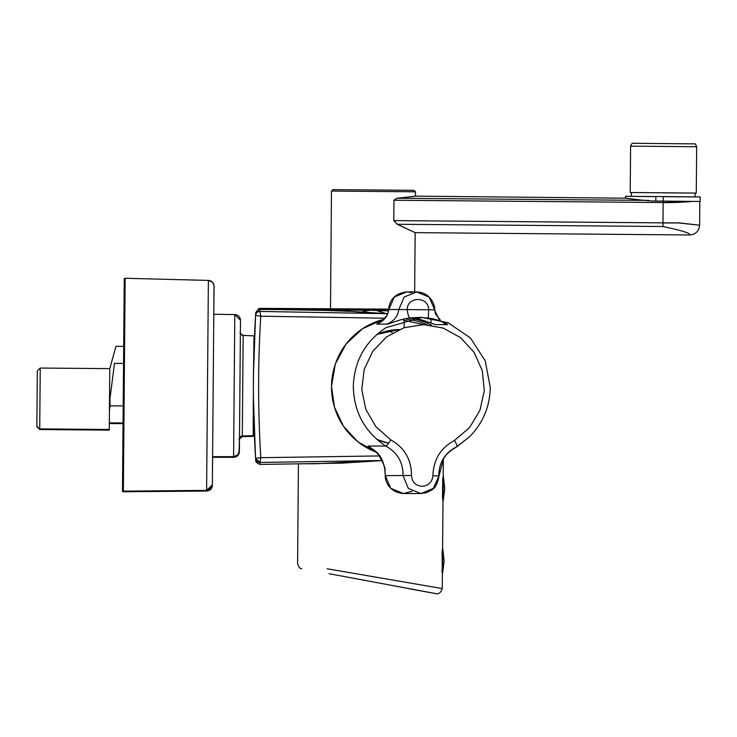 <?xml version="1.0" encoding="UTF-8"?>
<svg xmlns="http://www.w3.org/2000/svg" width="737" height="737" viewBox="0 0 737 737"><rect width="100%" height="100%" fill="white"/><g stroke="black" fill="none" stroke-linecap="round" stroke-linejoin="round"><path stroke-width="1.11" d="M442.78 499.704L443.204 476.166L444.743 488.649L443.14 501.105L443.352 476.166L444.743 488.649L443.14 501.105L442.78 500.073L442.679 478.746L443.001 501.105L442.384 573.543L442.071 551.184M329.135 573.727L436.24 593.672C438.819 594.289 440.827 592.585 442.246 588.559L442.384 573.543L444.135 561.087L442.532 573.543L442.744 548.604L444.135 561.087L442.596 548.604M387.819 313.713L259.958 311.429A4.348 4.321 98 0 0 255.619 315.473L255.592 315.51A4.348 4.348 3.5 0 1 259.958 311.429L260.087 309.476L258.613 309.724L259.369 309.411L258.844 308.6L260.106 308.37L259.369 309.411L369.707 310.249L362.3 311.769M403.213 320.005L423.545 324.639M254.072 426.889L253.998 435.539L253.15 436.35L242.298 436.636A2.902 2.902 90.2 0 0 239.479 439.51L239.378 451.569A5.795 5.795 90.2 0 1 233.583 457.318L212.588 457.318L212.569 459.4L212.588 456.673L212.348 485.287L212.569 459.4A0.866 0.866 -89.8 0 0 212.569 459.381L213.813 312.147A0.866 0.866 90.2 0 1 213.813 312.175L213.804 312.792A0.866 0.866 90.2 0 1 213.804 312.82L212.569 458.755A0.866 0.866 -89.8 0 0 212.569 458.727L214.025 286.26A5.795 5.795 90.2 0 0 208.387 280.419L125.152 278.264A0.866 0.866 90.2 0 1 125.152 278.264L123.355 491.137A0.866 0.866 -89.8 0 0 123.355 491.137L123.355 491.782A0.866 0.866 -89.8 0 0 123.355 491.782L123.641 457.133M206.609 491.035L212.339 485.517L212.588 457.318L212.348 485.287A5.795 5.795 -89.8 0 1 206.609 491.035L123.355 491.782A0.866 0.866 -89.8 0 1 122.471 490.906L122.48 490.326M214.025 286.73A5.795 5.795 90.2 0 1 214.025 286.905L213.794 314.229L213.96 285.339L212.385 282.17L208.387 280.419L206.609 490.391A5.795 5.795 -89.8 0 0 212.348 484.642L212.588 456.673L233.583 456.664L234.615 335.399L234.79 314.598L213.794 314.229L214.025 286.73M663.245 192.845L696.272 193.076L630.209 192.523L630.605 146.166L696.668 146.718L630.605 146.166C631.646 143.669 632.521 142.711 633.23 143.3L694.401 143.872C694.963 143.346 695.719 144.295 696.668 146.718L696.272 193.076M396.828 198.373C421.38 195.591 421.38 195.554 396.828 198.271L393.954 200.252L393.779 220.603L397.307 224.26L415.161 232.643L397.307 224.361L393.779 220.649M388.556 310.811L377.058 310.71L376.929 309.383L260.106 308.37L388.74 309.116M239.378 450.933L237.646 454.996L233.583 456.664A5.795 5.795 90.2 0 0 239.378 450.924L239.479 438.819A2.902 2.902 90.2 0 1 242.298 435.991C239.35 438.312 238.41 439.27 239.479 438.856L240.382 332.498A2.902 2.902 -89.8 0 0 243.155 335.418L242.298 436.636C239.35 438.957 238.41 439.915 239.479 439.501L238.963 453.66L237.646 455.65L233.583 457.318M240.483 320.438A5.795 5.795 -89.8 0 0 234.79 314.598L240.483 320.254L240.382 332.498C239.387 332.516 240.308 333.483 243.155 335.418L253.998 335.888L243.155 335.418M253.454 400.053L253.16 435.696L242.298 435.991M253.998 335.888L254.505 336.072A0.866 0.866 -89.8 0 0 253.998 335.888L253.381 385.562M253.381 388.335L253.16 435.696L253.998 434.894L254.072 426.824M327.099 568.771L442.255 588.559M442.366 549.645L442.172 572.142M442.172 572.474L441.905 570.926M376.828 334.487A57.385 56.509 90 0 1 399.187 329.559L376.911 334.405M376.911 439.473L388.592 443.213M376.828 439.39A57.385 56.509 90 0 0 388.611 443.195M432.905 475.678C433.448 459.639 440.634 447.893 454.48 440.459L469.644 427.497L479.944 410.306L484.31 390.674L482.293 370.656L474.094 352.341L460.57 337.629L443.13 328.066L423.6 324.639L404.014 327.725L386.418 336.984L372.646 351.448L364.142 369.624L361.775 389.606L365.81 409.311L375.824 426.677L390.767 439.897L375.824 426.677L365.81 409.311L361.775 389.606L364.142 369.624L372.646 351.448L386.418 336.984L404.014 327.725L423.6 324.639L443.13 328.066L460.57 337.629L474.094 352.341L482.293 370.656L484.31 390.674L479.944 410.306L469.644 427.497L454.48 440.459C456.811 444.503 457.603 446.576 456.839 446.677C445.001 452.61 438.976 462.366 438.773 475.936L432.905 475.678C432.112 482.228 428.492 485.775 422.034 486.3C415.585 485.665 412.066 482.062 411.476 475.494C411.384 459.446 404.484 447.58 390.767 439.897C388.279 443.904 386.603 445.959 385.727 446.051C364.677 431.882 353.871 411.974 353.309 386.335C353.871 411.974 364.677 431.882 385.727 446.051L367.92 446.051L376.45 452.048M376.929 309.383L284.952 308.582L284.952 309.715L318.725 310.176L352.507 311.447L364.327 312.617M330.489 308.674L331.484 191.076L332.94 189.639L414.065 190.33L415.502 191.795L331.484 191.076L415.502 191.795L415.465 196.134L397.943 198.281M233.583 456.664L212.588 456.673L212.348 484.863L206.609 490.391L123.355 491.137A0.866 0.866 -89.8 0 1 122.48 490.262L124.267 279.12A0.866 0.866 90.2 0 1 125.133 278.264L124.866 312.267M239.378 451.569L239.488 438.727M240.382 332.627L240.483 321.083A5.795 5.795 -89.8 0 0 240.483 320.908L240.483 321.083M253.85 354.101L253.74 358.302M253.602 364.465L253.427 376.736M253.417 378.486L253.39 385.46M253.39 388.611L253.408 394.231M123.549 363.442L114.502 363.369C116.437 340.909 116.437 340.909 114.502 363.369C116.437 340.909 116.437 340.909 114.502 363.369L123.549 363.442M109.518 399.058L109.776 368.638L109.426 410.509L110.043 405.829L109.426 410.509L109.26 429.487L39.724 428.897L40.24 368.049L39.724 429.542L36.85 425.977L37.32 370.923L36.859 425.977M123.19 405.94L110.043 405.829L109.905 399.067L114.502 363.369M123.042 423.646L109.316 423.526L109.26 430.132L109.325 422.881L109.26 429.487M253.408 394.102L253.39 388.574M253.381 386.418L253.399 381.545M253.445 374.912L253.574 365.727M253.749 357.841L253.832 354.626M413.31 317.933L412.812 318.071C423.314 319.213 436.378 325.69 436.378 324.612L446.558 324.612C451.136 325.597 438.69 319.075 428.308 318.071L428.068 318.034M410.454 317.914C399.601 318.937 387.321 324.962 386.842 324.096C393.715 321.452 397.704 316.597 398.809 309.522L407.275 309.586C407.837 315.095 408.897 317.868 410.454 317.914L418.8 317.398L428.308 318.071L428.575 309.77L434.517 309.835L439.234 319.692M382.171 320.853L376.607 324.096C383.553 321.452 387.644 316.597 388.887 309.522L388.878 309.531M385.727 446.051C397.298 452.315 403.084 462.182 403.075 475.632L408.28 488.345L420.818 493.541L433.319 488.438L438.994 476.001L443.683 458.405L446.3 454.701L451.413 450.123L457.06 446.64L469.791 436.534L456.839 446.677M490.271 387.533C489.829 406.621 483.002 422.946 469.791 436.534C483.002 422.946 489.829 406.621 490.271 387.533L485.222 360.743L470.418 337.979L448.133 322.751L421.785 317.398L448.133 322.751L470.418 337.979L485.222 360.743L490.271 387.533M385.985 327.652L421.785 317.398L385.985 327.652C365.165 341.517 354.267 361.075 353.309 386.335C354.267 361.075 365.165 341.517 385.985 327.652M367.92 446.051C378.984 452.509 382.816 457.428 385.064 470.98L385.294 475.632L390.794 488.345L403.379 493.541L412.103 491.257M440.947 321.194L446.558 324.612M440.302 319.987L435.484 313.98L434.692 309.835L429.201 297.122L416.608 291.926L404.162 297.02L398.809 309.522L388.887 309.522L394.304 297.02L406.778 291.926L411.697 292.607M407.275 309.586C406.944 296.062 429.045 296.256 428.575 309.77L407.275 309.586M411.476 475.494L385.469 475.632M259.958 311.429L260.778 316.191L384.392 318.209M255.619 315.473L260.778 316.191C257.904 362.825 257.904 409.993 260.778 457.686L255.592 458.368C252.653 410.749 252.653 363.129 255.592 315.51L255.711 313.547L258.586 308.711M379.795 455.927L260.778 457.686L259.958 462.44L255.619 458.405M436.24 593.672L408.749 588.679M253.399 393.374L253.408 379.15M253.445 375.188L253.602 364.474M253.758 357.592L253.832 354.755M258.613 309.724L255.711 313.547L255.896 312.331M369.707 309.328L369.707 310.249L388.556 310.802M388.712 309.494L372.498 309.347M255.527 316.523L253.454 374.626M253.381 385.902L253.417 395.106M253.445 398.588L255.527 457.355M386.722 313.63L339.656 310.655L284.952 309.715M386.216 313.594L377.058 310.71M392.425 332.967L389.274 330.545M255.592 458.368L255.592 458.377A4.348 4.348 176.5 0 0 259.958 462.44L382.19 460.524M365.312 461.233L316.68 463.72L296.993 463.84M259.958 462.44L260.087 464.421C256.891 463.26 255.426 461.777 255.684 459.971M662.959 226.609L662.987 222.989L678.077 222.915L699.616 225.2L678.805 222.841L662.987 222.878L663.162 202.638C674.189 202.657 683.743 202.251 691.831 201.441M691.84 201.441L663.162 202.537L663.171 201.109L652.319 201.017L700.113 201.477L700.15 196.954L689.335 196.816L655.856 196.521L655.819 201.044M662.987 222.989L678.077 222.915L699.616 225.2L678.805 222.841L662.987 222.878L663.162 202.537L393.954 200.252M691.831 201.376L663.171 201.109L663.208 196.586L655.856 196.53M414.655 291.926L415.161 232.643L689.685 234.965C691.066 233.399 682.158 230.58 662.959 226.508L397.307 224.26M647.224 200.39L642.305 200.28C617.753 197.304 617.753 197.276 642.305 200.178L652.319 201.017M415.465 196.134L625.529 198.207M663.171 201.109L663.208 196.696L700.15 196.954M655.856 196.632L625.538 196.318L655.856 196.521M442.375 460.966L443.333 460.957L442.384 460.929M404.116 320.134A796.808 148.653 90 0 1 404.226 327.652M284.952 308.692L284.952 309.909M331.512 386.335A69.536 68.486 90 0 0 376.036 452.085L357.841 441.758L343.553 426.345L334.487 407.285L331.493 386.335L335.326 363.995L346.031 344.096L362.484 328.748L382.927 319.591A69.536 68.486 90 0 0 331.512 386.335M431.596 325.247A69.536 68.486 90 0 0 409.394 318.052M376.607 324.096L386.842 324.096M412.812 318.071L411.053 317.84M406.382 319.176A68.09 67.058 -90 0 1 427.11 324.777M442.513 498.488L442.679 478.755M442.974 477.207L442.78 500.045M662.959 226.508L662.987 222.878L393.779 220.603M396.828 198.271L648.993 200.409M443.204 476.166L443.333 460.957L442.596 459.86M695.083 196.88L695.111 193.066M301.7 568.697C299.959 568.798 298.596 567.085 297.591 563.556L298.43 464.043M123.696 346.39L115.958 346.326L109.776 368.638L40.24 368.049L37.32 370.923M123.042 422.992L109.316 422.881M418.8 317.398L421.785 317.398M438.994 476.001L438.994 476.001C436.387 489.018 432.941 489.635 425.875 492.85L420.827 493.541L403.379 493.541C388.169 492.132 384.907 479.833 385.294 475.632L384.889 470.971C385.884 469.091 383.655 463.509 378.192 454.222L374.359 450.814L376.027 451.652M434.692 309.835C435.364 306.085 430.813 292.23 416.608 291.926L406.778 291.926C390.988 293.639 388.924 305.081 388.703 309.522C388.178 314.607 385.147 318.743 379.619 321.94L382.024 320.964M442.808 321.922L443.508 322.345C441.656 321.148 436.544 319.711 428.169 318.062L420.274 317.417M234.79 314.598L213.794 314.229M284.952 308.739L259.498 308.545M260.087 309.457C257.36 308.545 254.956 314.183 255.684 313.907M430.767 318.485L431.163 322.953M260.087 464.421L341.544 463.158L382.217 460.597M689.685 234.965C695.673 234.43 698.98 231.178 699.625 225.2L699.818 201.477M625.529 198.17L625.538 196.318M631.333 196.337L631.369 192.532M109.26 430.132L39.724 429.542L36.85 426.622"/></g></svg>
